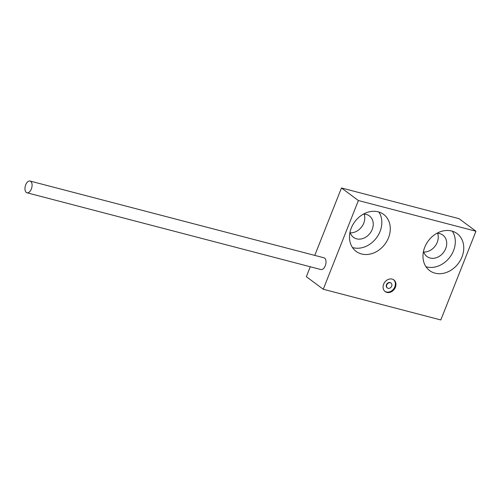 <?xml version="1.0" encoding="UTF-8"?>
<svg xmlns="http://www.w3.org/2000/svg" width="501" height="501" viewBox="0 0 501 501"><rect width="100%" height="100%" fill="white"/><g stroke="black" fill="none" stroke-linecap="round" stroke-linejoin="round"><path stroke-width="0.75" d="M395.383 287.286A7.277 5.931 -53.4 0 1 385.169 291.588A7.277 5.931 -53.4 0 1 383.628 284.211A7.277 5.931 -53.4 0 1 393.842 279.909A7.277 5.931 -53.4 0 1 395.383 287.286M393.554 279.708A7.277 5.931 -53.4 0 1 394.819 286.866A7.277 5.931 -53.4 0 1 384.893 291.369M351.276 228.043A23.04 18.781 126.6 0 0 356.155 251.402A23.04 18.781 126.6 0 0 388.507 237.768A23.04 18.781 126.6 0 0 383.628 214.409A23.04 18.781 126.6 0 0 351.276 228.043M352.472 247.519A23.04 18.781 126.6 0 0 380.046 231.481A23.04 18.781 126.6 0 0 378.85 212.011M350.03 232.151A13.339 10.872 126.6 0 0 353.474 237.33A13.339 10.872 126.6 0 0 372.205 229.439A13.339 10.872 126.6 0 0 369.387 215.912A13.339 10.872 126.6 0 0 363.425 214.109M350.243 232.846A13.339 10.872 126.6 0 0 363.751 223.152A13.339 10.872 126.6 0 0 364.158 214.115M424.754 247.231A23.04 18.781 126.6 0 0 429.633 270.59A23.04 18.781 126.6 0 0 461.985 256.957A23.04 18.781 126.6 0 0 457.106 233.598A23.04 18.781 126.6 0 0 424.754 247.231M425.95 266.707A23.04 18.781 126.6 0 0 453.524 250.675A23.04 18.781 126.6 0 0 452.328 231.199M423.508 251.339A13.339 10.872 126.6 0 0 426.958 256.518A13.339 10.872 126.6 0 0 445.69 248.628A13.339 10.872 126.6 0 0 442.865 235.101A13.339 10.872 126.6 0 0 436.91 233.297M423.721 252.041A13.339 10.872 126.6 0 0 437.229 242.34A13.339 10.872 126.6 0 0 437.636 233.303M475.95 231.237L358.384 200.532L323.258 289.252L440.824 319.951L475.95 231.237L459.029 218.668L341.469 187.969L314.766 255.397M358.384 200.532L341.469 187.969M310.269 266.757L306.343 276.684L323.258 289.252M31.344 189.009A6.062 3.338 104.6 0 1 26.998 192.785A6.062 3.338 104.6 0 1 25.708 184.819A6.062 3.338 104.6 0 1 30.06 181.049A6.062 3.338 104.6 0 1 31.344 189.009M30.06 181.049L323.972 257.802A6.062 3.338 104.6 0 1 325.262 265.768A6.062 3.338 104.6 0 1 320.909 269.538L26.998 192.785M387.279 287.862A3.031 2.474 -53.4 0 1 387.135 287.762A3.031 2.474 -53.4 0 1 386.384 285.013A3.031 2.474 -53.4 0 1 390.749 282.896A3.031 2.474 -53.4 0 1 390.886 283.009M386.666 285.219A3.031 2.474 -53.4 0 1 391.03 283.103A3.031 2.474 -53.4 0 1 391.782 285.858A3.031 2.474 -53.4 0 1 387.417 287.975A3.031 2.474 -53.4 0 1 386.666 285.219"/></g></svg>
